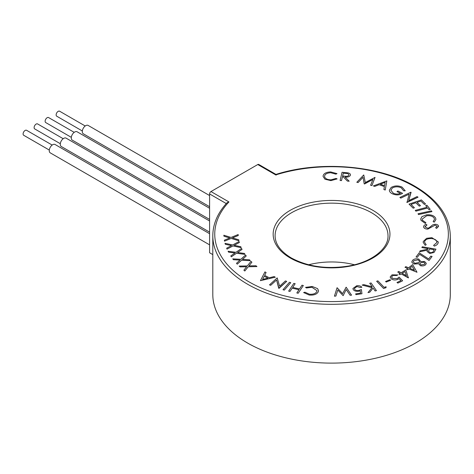 <?xml version="1.0" encoding="UTF-8"?>
<svg xmlns="http://www.w3.org/2000/svg" width="474" height="474" viewBox="0 0 474 474"><rect width="100%" height="100%" fill="white"/><g stroke="black" fill="none" stroke-linecap="round" stroke-linejoin="round"><path stroke-width="0.71" d="M82.328 130.984L56.738 116.207A2.88 1.665 -60 0 1 56.293 113.896A2.88 1.665 -60 0 1 58.178 111.36A2.88 1.665 -60 0 1 59.617 111.212L85.213 125.989M71.319 137.342L45.723 122.565A2.88 1.665 -60 0 1 45.285 120.254A2.88 1.665 -60 0 1 47.163 117.718A2.88 1.665 -60 0 1 48.603 117.57L74.199 132.347M60.305 143.699L34.715 128.922A2.88 1.665 -60 0 1 34.27 126.611A2.88 1.665 -60 0 1 36.154 124.075A2.88 1.665 -60 0 1 37.594 123.933L63.184 138.704M49.296 150.057L23.7 135.28A2.88 1.665 -60 0 1 23.256 132.969A2.88 1.665 -60 0 1 25.14 130.433A2.88 1.665 -60 0 1 26.58 130.291L52.176 145.062M209.591 244.851L50.256 152.859A4.829 2.785 -60 0 1 49.515 148.99A4.829 2.785 -60 0 1 52.673 144.736A4.829 2.785 -60 0 1 55.085 144.499L209.591 233.7M209.591 232.136L61.27 146.502A4.829 2.785 -60 0 1 60.53 142.633A4.829 2.785 -60 0 1 63.682 138.378A4.829 2.785 -60 0 1 66.099 138.141L209.591 220.985M209.591 219.421L72.279 140.144A4.829 2.785 -60 0 1 71.538 136.275A4.829 2.785 -60 0 1 74.696 132.021A4.829 2.785 -60 0 1 77.108 131.784L209.591 208.27M209.591 206.705L83.294 133.787A4.829 2.785 -60 0 1 82.553 129.917A4.829 2.785 -60 0 1 85.705 125.663A4.829 2.785 -60 0 1 88.123 125.42L209.591 195.555M228.948 201.936L226.945 202.819C217.613 213.039 212.903 224.012 212.802 235.744A118.749 68.558 180 0 0 247.588 284.222A118.749 68.558 180 0 0 376.996 299.088A118.749 68.558 180 0 0 450.3 235.744C449.731 216.381 438.006 199.921 415.117 186.377C379.674 165.302 320.353 160.23 275.969 174.402L258.745 164.442A1.949 1.126 -60 0 0 257.773 164.537L210.971 191.561L228.948 201.936A116.8 67.432 0 0 0 248.963 281.84A116.8 67.432 0 0 0 414.146 281.84A116.8 67.432 0 0 0 414.146 186.472A116.8 67.432 0 0 0 275.75 174.918L276.099 175.119M354.434 264.759A56.453 32.593 0 0 0 308.669 264.759M212.802 235.744L212.802 294.555A118.749 68.558 0 0 0 247.588 343.034A118.749 68.558 0 0 0 376.996 357.894A118.749 68.558 0 0 0 450.3 294.555L450.3 235.744M336.996 173.626L335.876 174.136L330.716 172.743C326.894 172.957 324.838 174.159 324.554 176.352C324.963 178.562 327.101 179.723 330.976 179.836L335.983 178.437L337.127 178.917L330.905 180.624L324.933 179.225L323.037 176.292C323.434 173.597 325.982 172.145 330.674 171.926L336.996 173.62L335.876 174.136L330.716 172.743C326.894 172.951 324.838 174.154 324.554 176.346M350.428 175.179L350.428 175.184C349.658 176.719 347.845 177.323 344.989 176.992L349.184 181.216L347.424 181.08L343.241 176.861L342.429 176.796L341.511 180.606L340.089 180.487L342.062 172.281L348.076 172.88C349.824 173.318 350.606 174.082 350.428 175.179L350.428 175.184C349.658 176.725 347.845 177.329 344.989 176.998M349.184 181.216L347.424 181.074L343.241 176.855L342.429 176.79L341.511 180.6L340.089 180.487M372.896 179.445L364.21 183.882L363.037 177.252L358.101 182.555L356.809 182.277L363.754 174.942L365.288 182.526L375.047 177.389L371.924 185.559L370.603 185.275L372.896 179.445L364.547 183.959L364.21 183.882L363.037 177.258L358.101 182.561L356.809 182.271M386.837 180.902L385.232 190.021L383.904 189.564L384.39 186.549L379.064 184.718L374.709 186.401L373.334 185.927L386.837 180.902L385.232 190.015L383.904 189.564M405.234 190.797L403.7 190.838L401.158 187.745C398.065 186.436 395.12 186.513 392.318 187.988L390.878 190.258L393.296 193.196C395.648 194.299 398.03 194.34 400.447 193.327L396.975 191.609L397.876 190.998L402.568 193.327C399.398 195.241 396.003 195.395 392.371 193.789C390.428 192.859 389.427 191.674 389.367 190.228L391.163 187.431C394.611 185.553 398.243 185.441 402.053 187.1L405.234 190.797L403.7 190.838L401.158 187.745C398.065 186.424 395.12 186.507 392.318 187.982L392.318 187.988M409.145 194.15L400.814 198.114L399.878 197.457L410.899 192.207L408.701 200.591L417.138 196.58L418.032 197.208L407.012 202.457L409.145 194.144L400.814 198.114L399.878 197.451M420.474 205.704L419.265 206.125L415.84 202.771L410.994 204.424L414.418 207.772L413.204 208.187L409.044 204.128L421.398 199.915L425.581 204.004L424.366 204.418L420.912 201.047L417.055 202.362L420.474 205.704L419.265 206.125L415.84 202.777L410.999 204.43M414.418 207.772L413.204 208.193L409.044 204.128M427.009 207.251L425.67 205.574L426.938 205.23L430.232 209.354L428.97 209.698L427.625 208.021L415.876 211.155L415.265 210.391L427.015 207.251L425.67 205.568M431.944 211.611L418.53 214.556L418.021 213.78L431.435 210.835L431.944 211.605L418.53 214.556L418.021 213.774M435.926 219.45L434.273 222.116L433.147 221.607L434.492 219.367L434.261 218.366C432.999 216.268 430.481 215.397 426.701 215.753L422.091 219.142L422.334 220.197L425.895 222.679L425.344 223.45L420.995 220.351L420.681 218.982L421.937 216.648L426.446 214.882C431.085 214.467 434.148 215.552 435.636 218.147L435.926 219.444L434.273 222.116M423.602 227.022L423.572 226.72L423.602 227.022C423.525 225.855 424.366 224.966 426.12 224.338L426.979 224.99L424.971 226.85L427.684 228.201L429.029 227.834L432.721 224.872L434.812 224.291C436.904 224.273 438.148 224.866 438.533 226.068L436.631 228.379L435.618 227.763L437.064 226.145L435.037 225.144L427.886 229.096C425.486 229.084 424.058 228.391 423.602 227.022C424.058 228.385 425.486 229.078 427.886 229.09L435.037 225.138L437.064 226.145M438.557 226.353L436.631 228.379L435.618 227.757M436.868 242.072L436.797 242.629C437.04 240.413 435.31 239.05 431.595 238.541L431.595 238.546C427.738 238.422 425.409 239.459 424.603 241.651L424.526 242.255L426.209 244.732L425.196 245.313L423.164 242.303L423.27 241.491L426.612 238.304L431.938 237.687L438.296 241.953L438.195 242.741C437.84 244.228 436.536 245.342 434.297 246.083L433.597 245.36L436.797 242.629C437.04 240.419 435.31 239.056 431.595 238.546C427.738 238.428 425.409 239.465 424.603 241.657L424.526 242.261M423.164 242.303L425.196 245.313M435.956 249.164L434 252.488L429.717 253.466L427.068 251.451L427.471 250.088L419.62 251.818L420.13 250.835L427.986 249.117L428.223 248.666L421.86 247.558L422.275 246.764L435.956 249.164L434 252.482L429.717 253.46L427.068 251.445M432.087 256.464L429.053 260.469L419.585 254.301L417.304 257.311L416.03 256.991L419.194 252.802L428.662 258.988L430.819 256.138L432.087 256.464L429.053 260.469L419.585 254.295L417.304 257.311M426.304 263.354L425.676 264.688C424.331 265.861 422.547 266.187 420.325 265.665L418.696 263.763L414.075 264.036L412.066 262.649L411.817 261.82L412.611 260.291C414.116 258.869 416.19 258.478 418.826 259.118L420.799 261.636L424.544 261.47L426.304 263.348L425.676 264.693C424.331 265.867 422.547 266.192 420.325 265.671L418.696 263.757L414.075 264.03L412.066 262.643L411.817 261.814M417.013 272.266L408.789 268.942L407.747 269.747L406.639 269.273L407.681 268.456L404.997 267.306L405.857 266.637L408.541 267.792L412.658 264.605L417.013 272.266L408.789 268.936L407.747 269.742L406.639 269.273M408.564 277.746L401.146 273.919L399.955 274.642L398.96 274.102L400.151 273.368L397.745 272.058L398.729 271.454L401.14 272.769L405.833 269.913L408.363 277.871L401.146 273.913L399.955 274.636L398.96 274.102M402.627 280.798L397.858 283.091L396.987 282.486L400.909 280.59L398.96 278.599L397.834 279.346C395.494 280.282 393.343 280.146 391.382 278.937L390.132 277.023L392.004 274.849L397.822 274.932L396.691 275.483L392.792 275.477L391.607 276.994L392.549 278.41L397.224 278.617L399.09 277.142L402.627 280.798L397.858 283.091L396.987 282.48M390.653 280.294L386.233 282.036L385.563 281.473L389.984 279.719L390.653 280.294L386.233 282.036L385.563 281.467M386.097 286.74L386.026 287.682L383.573 288.47L376.652 281.26L377.891 280.857L384.136 287.363L386.097 286.734L386.026 287.682L383.573 288.47L376.652 281.254M376.445 290.639L375.088 290.953L373.074 288.074L369.791 292.191L367.996 292.606L371.966 287.671L362.13 285.052L363.89 284.643L372.226 286.853L369.726 283.286L371.083 282.966L376.445 290.639M371.966 287.677L362.13 285.058M372.22 286.853L369.726 283.286M361.952 293.726L355.974 294.65L355.624 293.892L360.542 293.128L360.216 290.852L358.664 291.255C355.867 291.54 354.019 290.894 353.124 289.33L352.929 288.512L356.644 285.781C359.037 285.496 360.767 285.988 361.846 287.256L360.424 287.487L356.904 286.539L354.398 288.482L354.552 289.134C355.233 290.266 356.596 290.704 358.64 290.449L361.395 289.567L361.952 293.726L355.974 294.65L355.624 293.886M351.566 295.172L350.102 295.255L346.192 289.507L343.14 295.658L337.802 289.993L335.876 296.078L334.425 296.161L337.085 287.712L342.637 293.661L346.133 287.191L351.566 295.172M318.51 290.675L318.315 291.729C316.899 294.307 313.853 295.409 309.178 295.024L303.638 292.559L304.93 292.203L309.451 294.218C313.267 294.502 315.737 293.584 316.857 291.474L317.011 290.675L311.91 287.25L306.471 287.985L305.534 287.363L312.271 286.486L317.58 288.613L318.51 290.669L318.315 291.735C316.899 294.313 313.853 295.415 309.178 295.029L303.638 292.559M303.342 285.514L298.17 293.258L296.819 292.956L298.993 289.703L292.168 288.18L289.999 291.439L288.648 291.137L293.827 283.387L295.172 283.689L292.677 287.428L299.497 288.944L301.997 285.206L303.342 285.514M298.987 289.709L292.168 288.186L289.999 291.439M290.746 282.67L284.293 290.106L283.008 289.733L289.46 282.291L290.746 282.67M286.681 281.39L278.99 288.37L276.579 279.98L270.69 285.318L269.499 284.88L277.195 277.894L279.619 286.201L285.437 280.928L286.681 281.384L278.724 288.275M275.293 277.195L260.433 280.679L264.93 271.904L266.086 272.491L264.646 275.4L269.279 277.77L274.091 276.585L275.293 277.195L260.433 280.679M256.938 266.584L248.258 266.738L244.809 271.004L243.885 270.198L246.658 266.755L240.087 266.88L239.174 266.086L247.321 265.92L250.971 261.375L251.895 262.181L248.939 265.89L256.007 265.778L256.938 266.584L248.258 266.743L244.809 271.004L243.885 270.192M246.652 266.761L240.087 266.88M250.254 260.7L241.616 260.196L237.237 264.172L236.502 263.301L240.028 260.096L233.486 259.722L232.758 258.863L240.869 259.314L245.514 255.083L246.249 255.954L242.487 259.408L249.52 259.829L250.254 260.7L241.616 260.202L237.237 264.172L236.502 263.295M244.969 254.366L236.532 253.234L231.324 256.837L230.791 255.924L234.986 253.015L228.598 252.162L228.071 251.261L235.993 252.304L241.527 248.471L242.06 249.383L237.569 252.518L244.436 253.454L244.969 254.378L236.532 253.24L231.324 256.837M233.001 245.935L227.005 249.128L226.679 248.18L231.508 245.597L225.34 244.276L225.02 243.334L232.675 244.963L239.044 241.556L239.37 242.504L234.197 245.295L240.822 246.741L241.148 247.689L233.001 245.929L227.005 249.128L226.679 248.175M231.502 245.603L225.34 244.276M238.86 240.78L231.176 238.416L224.498 241.142L224.386 240.176L229.766 237.978L223.941 236.194L223.835 235.228L231.069 237.438L238.161 234.535L238.268 235.507L232.509 237.877L238.754 239.814L238.86 240.78L231.176 238.422L224.498 241.142L224.386 240.17M212.802 254.609L209.591 252.755L209.591 193.943A1.949 1.126 -60 0 1 210.971 191.561M238.268 235.501L232.497 237.877M229.766 237.978L223.941 236.194L223.835 235.228M241.148 247.689L233.001 245.929M239.37 242.504L234.186 245.295M225.34 244.264L225.02 243.328M242.06 249.383L237.563 252.518M234.986 253.015L228.598 252.162L228.071 251.256M231.324 256.831L230.791 255.919M246.249 255.954L242.481 259.408M240.028 260.096L233.486 259.722L232.758 258.857M251.895 262.181L248.933 265.89M240.087 266.874L239.174 266.08M266.086 272.491L264.64 275.4M262.578 279.423L267.881 278.12L264.196 276.241L262.578 279.423L264.196 276.247L267.869 278.125M278.724 288.263L276.579 279.974L270.69 285.318L269.499 284.874M290.746 282.664L284.293 290.106M284.293 290.1L283.008 289.727M303.342 285.508L298.17 293.258L296.819 292.95M295.172 283.689L292.677 287.428M289.999 291.433L288.648 291.131M317.011 290.675L311.91 287.244L306.471 287.985L305.534 287.357M351.566 295.166L350.102 295.255L346.192 289.501L343.14 295.658L337.802 289.987L335.876 296.078L334.425 296.155M361.846 287.256L360.424 287.487L356.904 286.533L354.398 288.476M360.542 293.128L360.216 290.846L358.664 291.255C355.867 291.534 354.019 290.888 353.124 289.324L352.929 288.506M376.445 290.633L375.088 290.953L373.074 288.068L369.791 292.191L367.996 292.6M397.822 274.932L396.691 275.483L392.792 275.471L391.607 276.988M400.909 280.59L398.96 278.594L397.834 279.346C395.494 280.276 393.343 280.14 391.382 278.931L391.382 278.937M391.382 278.931L390.132 277.017M400.151 273.368L397.745 272.058M405.021 271.555L402.13 273.314L406.449 275.678L405.021 271.555L402.136 273.314M406.443 275.678L405.021 271.561M407.681 268.456L404.997 267.306M414.46 270.34L412.184 266.311L409.649 268.266L414.466 270.34L412.184 266.305L409.654 268.272M420.817 261.322L420.799 261.636M424.497 264.255L424.929 263.39L423.809 262.199L420.237 262.874L419.869 263.686L421.096 264.954L424.497 264.255M419.099 262.507L419.609 261.447L418.062 259.829L413.784 260.688L413.239 261.761L414.762 263.301L419.099 262.507M424.929 263.396L423.809 262.205L420.237 262.88L419.869 263.692M419.609 261.452L418.062 259.835L413.784 260.694L413.239 261.767M417.304 257.305L416.03 256.985M428.223 248.666L421.86 247.558M427.471 250.088L419.62 251.818M434.202 249.715L429.551 248.897L428.455 251.339L430.149 252.642C432.004 252.755 433.112 252.239 433.467 251.107L434.202 249.715M434.196 249.721L429.551 248.909L428.455 251.344M438.296 241.959L438.195 242.741C437.84 244.223 436.536 245.336 434.297 246.077L434.297 246.083M426.209 244.732L425.196 245.307M434.297 246.077L433.597 245.354M426.979 224.99L424.953 226.667M425.895 222.679L425.344 223.444L420.995 220.351L420.681 218.982M434.492 219.367L434.261 218.366C432.999 216.257 430.481 215.386 426.701 215.747L422.091 219.136M434.273 222.11L433.147 221.601M430.232 209.354L428.97 209.698L427.625 208.015L415.876 211.155M415.876 211.149L415.265 210.385M425.581 203.998L424.366 204.418L420.912 201.041L417.049 202.357M418.032 197.208L406.805 202.303M411.094 192.349L408.701 200.591M402.568 193.327L402.568 193.333C399.398 195.235 396.003 195.389 392.371 193.783L392.371 193.789C390.428 192.853 389.427 191.668 389.367 190.222M400.447 193.327L396.975 191.603M392.318 187.982L390.878 190.258M384.39 186.549L379.064 184.712L374.709 186.395L373.334 185.927M385.125 182.366L380.332 184.214L384.556 185.672L385.125 182.366L380.338 184.22M375.047 177.389L371.924 185.559M371.924 185.553L370.603 185.269M343.295 173.2L345.795 173.407C347.798 173.431 348.852 173.988 348.947 175.066C348.852 173.982 347.798 173.425 345.795 173.401L343.295 173.2L342.619 175.99L345.06 176.198C347.051 176.482 348.343 176.103 348.947 175.06L348.971 174.853M343.295 173.206L342.625 175.99M337.127 178.917L330.905 180.624L324.933 179.225L323.037 176.287M372.848 210.314A58.403 33.719 180 0 1 372.848 257.998A58.403 33.719 180 0 1 290.26 257.998A58.403 33.719 180 0 1 290.26 210.314A58.403 33.719 180 0 1 372.848 210.314M388.005 235.744A56.453 32.593 0 0 0 371.474 212.702A56.453 32.593 0 0 0 309.949 205.633A56.453 32.593 0 0 0 275.098 235.744C275.151 244.021 280.531 251.41 291.232 257.903C307.348 266.584 326.183 269.339 347.744 266.169C371.711 262.365 388.615 248.619 388.005 235.744M275.75 174.918L257.773 164.537M226.264 203.571L209.591 193.943"/></g></svg>
